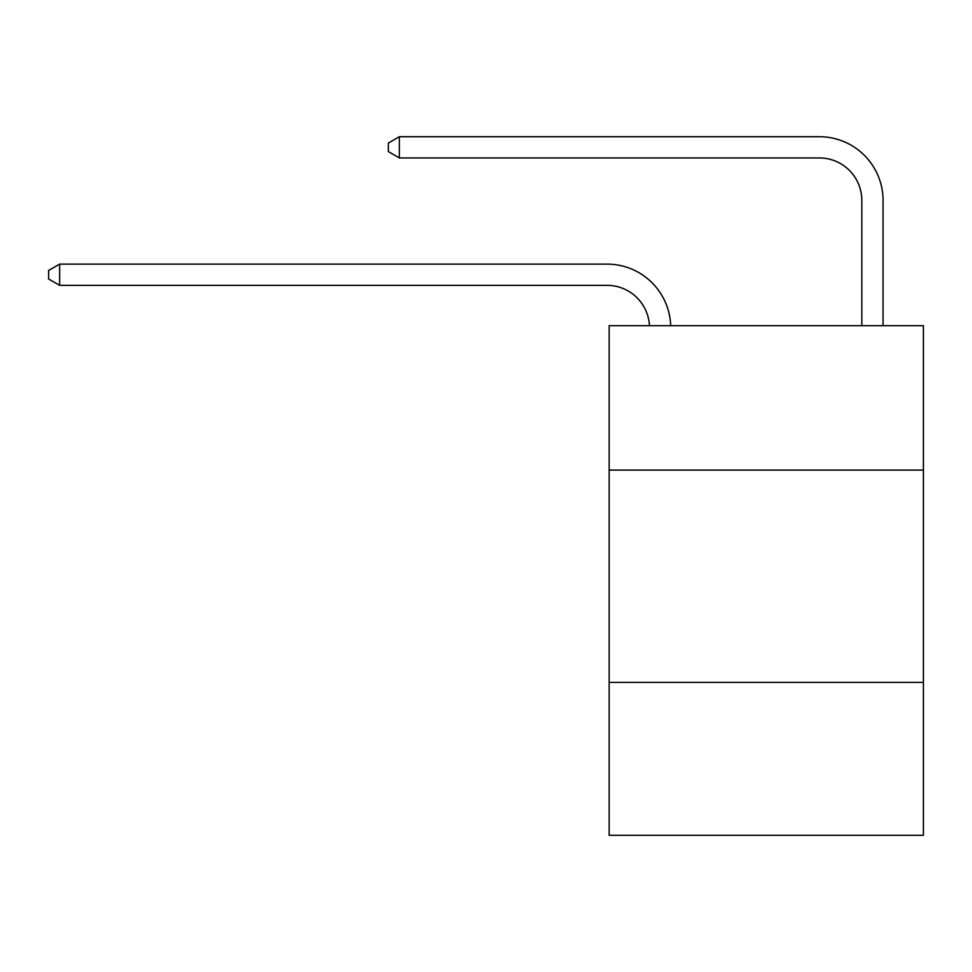 <?xml version="1.0" encoding="UTF-8"?>
<svg xmlns="http://www.w3.org/2000/svg" width="972" height="972" viewBox="0 0 972 972"><rect width="100%" height="100%" fill="white"/><g stroke="black" fill="none" stroke-linecap="round" stroke-linejoin="round"><path stroke-width="1.46" d="M923.4 470.071L923.4 325.693L609.152 325.693L609.152 470.071L923.4 470.071L923.4 835.288L609.152 835.288L609.152 470.071M923.4 682.405L609.152 682.405M607.026 285.343A42.464 42.464 -38.3 0 1 649.442 325.693A42.464 42.464 -106.1 0 0 607.026 285.343L59.644 285.343L48.6 278.976L48.6 270.483L59.644 264.117L607.026 264.117A63.702 63.702 141.7 0 1 670.692 325.693M861.824 325.693L861.824 200.414A42.464 42.464 0 0 0 819.36 157.95L399.37 157.95L388.326 151.583L388.326 143.091L399.37 136.712L819.36 136.712A63.702 63.702 20.6 0 1 883.062 200.414L883.062 325.693M861.824 200.414A42.464 42.464 -159.4 0 0 819.36 157.95A42.464 42.464 -159.4 0 1 861.824 200.414A42.464 42.464 -159.4 0 0 819.36 157.95A42.464 42.464 -159.4 0 1 861.824 200.414A42.464 42.464 -159.4 0 0 819.36 157.95A42.464 42.464 -159.4 0 1 861.824 200.414A42.464 42.464 -159.4 0 0 819.36 157.95A42.464 42.464 -159.4 0 1 861.824 200.414A42.464 42.464 -159.4 0 0 819.36 157.95A42.464 42.464 -159.4 0 1 861.824 200.414A42.464 42.464 -159.4 0 0 819.36 157.95A42.464 42.464 -159.4 0 1 861.824 200.414A42.464 42.464 -159.4 0 0 819.36 157.95A42.464 42.464 -159.4 0 1 861.824 200.414A42.464 42.464 -159.4 0 0 819.36 157.95A42.464 42.464 -159.4 0 1 861.824 200.414A42.464 42.464 -159.4 0 0 819.36 157.95A42.464 42.464 -159.4 0 1 861.824 200.414A42.464 42.464 -159.4 0 0 819.36 157.95A42.464 42.464 -159.4 0 1 861.824 200.414A42.464 42.464 -159.4 0 0 819.36 157.95A42.464 42.464 -159.4 0 1 861.824 200.414A42.464 42.464 -159.4 0 0 819.36 157.95A42.464 42.464 -159.4 0 1 861.824 200.414A42.464 42.464 -159.4 0 0 819.36 157.95A42.464 42.464 -159.4 0 1 861.824 200.414A42.464 42.464 -159.4 0 0 819.36 157.95A42.464 42.464 -159.4 0 1 861.824 200.414A42.464 42.464 -159.4 0 0 819.36 157.95A42.464 42.464 -159.4 0 1 861.824 200.414A42.464 42.464 -159.4 0 0 819.36 157.95A42.464 42.464 -159.4 0 1 861.824 200.414A42.464 42.464 -159.4 0 0 819.36 157.95A42.464 42.464 -159.4 0 1 861.824 200.414A42.464 42.464 -159.4 0 0 819.36 157.95A42.464 42.464 -159.4 0 1 861.824 200.414A42.464 42.464 -159.4 0 0 819.36 157.95A42.464 42.464 -159.4 0 1 861.824 200.414A42.464 42.464 -159.4 0 0 819.36 157.95A42.464 42.464 -159.4 0 1 861.824 200.414A42.464 42.464 -159.4 0 0 819.36 157.95A42.464 42.464 -159.4 0 1 861.824 200.414A42.464 42.464 -159.4 0 0 819.36 157.95A42.464 42.464 -159.4 0 1 861.824 200.414A42.464 42.464 -159.4 0 0 819.36 157.95A42.464 42.464 -159.4 0 1 861.824 200.414A42.464 42.464 -159.4 0 0 819.36 157.95A42.464 42.464 -159.4 0 1 861.824 200.414M399.37 136.712L819.36 136.712L399.37 136.712L819.36 136.712L399.37 136.712L819.36 136.712L399.37 136.712L819.36 136.712L399.37 136.712L819.36 136.712L399.37 136.712L819.36 136.712L399.37 136.712L819.36 136.712L399.37 136.712L819.36 136.712L399.37 136.712L819.36 136.712L399.37 136.712L819.36 136.712L399.37 136.712L819.36 136.712L399.37 136.712L819.36 136.712L399.37 136.712L819.36 136.712L399.37 136.712L819.36 136.712L399.37 136.712L819.36 136.712L399.37 136.712L819.36 136.712L399.37 136.712L819.36 136.712L399.37 136.712L819.36 136.712L399.37 136.712L819.36 136.712L399.37 136.712L819.36 136.712L399.37 136.712L819.36 136.712L399.37 136.712L819.36 136.712L399.37 136.712L819.36 136.712L399.37 136.712L819.36 136.712L399.37 136.712L399.37 157.95M59.644 264.117L59.644 285.343"/></g></svg>

